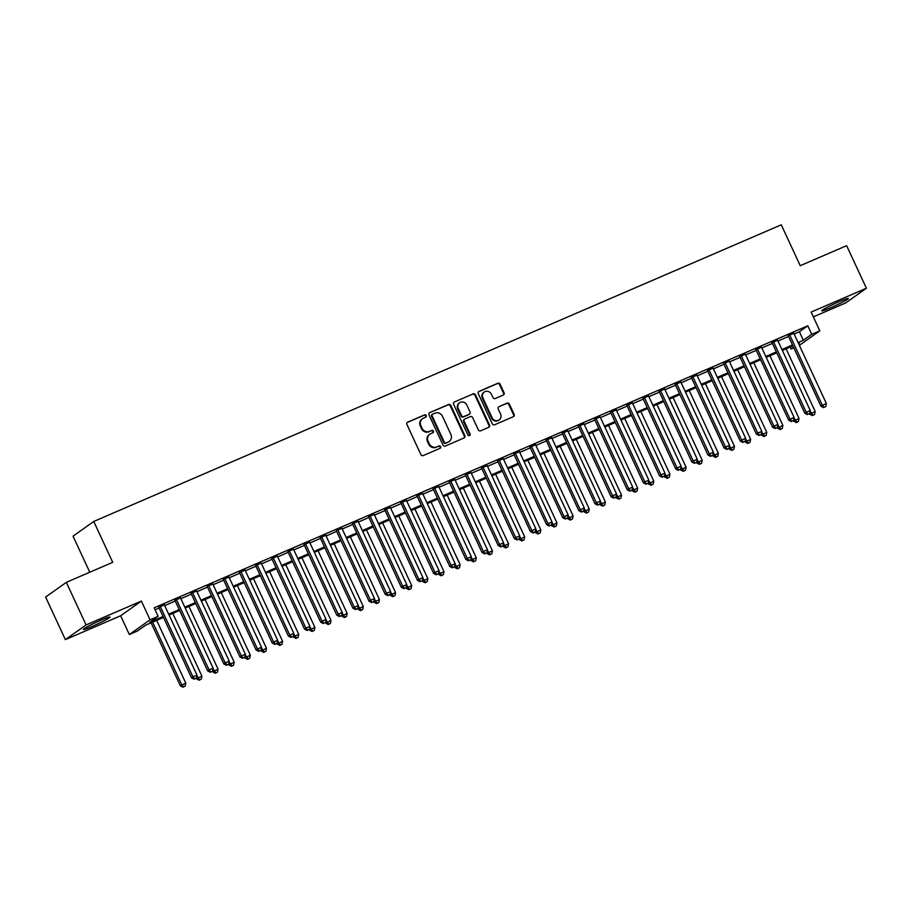<?xml version="1.0" encoding="UTF-8"?>
<svg xmlns="http://www.w3.org/2000/svg" width="912" height="912" viewBox="0 0 912 912"><rect width="100%" height="100%" fill="white"/><g stroke="black" fill="none" stroke-linecap="round" stroke-linejoin="round"><path stroke-width="1.37" d="M426.212 415.564A1.288 1.208 54.7 0 0 424.559 414.869L407.732 422.131A1.847 1.721 54.7 0 0 406.923 424.49L420.888 454.586A1.847 1.721 54.7 0 0 423.248 455.567L440.074 448.305A1.288 1.208 54.7 0 0 440.644 446.663A1.288 1.208 54.7 0 0 438.991 445.968L436.814 446.903A5.917 5.506 54.7 0 1 429.267 443.745L428.093 441.237A5.917 5.506 54.7 0 1 430.681 433.702L432.858 432.755A1.288 1.208 54.7 0 0 433.428 431.114A1.288 1.208 54.7 0 0 431.775 430.418L429.598 431.365A5.917 5.506 54.7 0 1 422.051 428.195L420.877 425.687A5.917 5.506 54.7 0 1 423.464 418.152L425.642 417.217A1.288 1.208 54.7 0 0 426.212 415.564M425.528 417.263A1.288 1.208 54.7 0 0 424 415.268L407.174 422.53M439.972 448.351A1.288 1.208 54.7 0 0 438.433 446.367L436.814 446.903M432.744 432.812A1.288 1.208 54.7 0 0 431.216 430.817L429.598 431.365M839.428 301.541A14.683 1.037 155.1 0 0 821.735 310.832A14.683 1.037 155.1 0 0 830.684 307.743A14.683 1.037 155.1 0 0 848.377 298.463A14.683 1.037 155.1 0 0 839.428 301.541M101.084 620.126A14.683 1.037 155.1 0 0 83.391 629.417A14.683 1.037 155.1 0 0 92.34 626.327A14.683 1.037 155.1 0 0 110.021 617.048A14.683 1.037 155.1 0 0 101.084 620.126M503.253 395.067A1.847 1.721 54.7 0 0 504.062 392.707L500.141 384.26A1.847 1.721 54.7 0 0 497.781 383.279L479.096 391.339A1.847 1.721 54.7 0 0 478.287 393.699L492.252 423.784A1.847 1.721 54.7 0 0 494.612 424.775L513.308 416.716A1.847 1.721 54.7 0 0 514.117 414.356L509.375 404.153A1.847 1.721 54.7 0 0 507.015 403.172L499.024 406.627A1.847 1.721 54.7 0 0 498.214 408.975L500.563 414.037A4.948 4.606 54.7 0 1 499.183 419.896A4.948 4.606 54.7 0 1 492.081 417.696L482.893 397.883A4.948 4.606 54.7 0 1 484.272 392.023A4.948 4.606 54.7 0 1 491.363 394.223L492.902 397.529A1.847 1.721 54.7 0 0 495.262 398.51L503.253 395.067A1.847 1.721 54.7 0 0 503.504 393.106L499.582 384.659A1.847 1.721 54.7 0 0 497.222 383.678L478.538 391.738M794.113 334.031L799.391 331.751L807.804 325.789L811.748 334.305L819.82 330.828L799.368 345.34M66.325 582.358L86.093 624.937L65.368 639.631L45.6 597.052L66.325 582.358L112.723 562.328L93.754 521.459L781.265 224.808L800.234 265.688L846.632 245.67L866.4 288.238L811.121 312.098L819.82 330.828M65.368 639.631L120.635 615.782L141.371 601.076L86.093 624.937M141.371 601.076L150.07 619.818L158.129 616.33L149.728 622.292L163.077 616.535M807.804 325.789L154.185 607.814L158.129 616.33M450.881 405.521A1.847 1.721 54.7 0 0 448.522 404.529L429.826 412.6A1.847 1.721 54.7 0 0 429.016 414.96L442.981 445.045A1.847 1.721 54.7 0 0 445.341 446.036L464.037 437.965A1.847 1.721 54.7 0 0 464.846 435.617L450.881 405.521L450.323 405.92A1.847 1.721 54.7 0 0 447.963 404.928L429.826 412.6M454.461 401.975L473.157 393.904A1.847 1.721 54.7 0 1 475.517 394.896L489.482 424.981A1.847 1.721 54.7 0 1 488.672 427.34L480.67 430.795A1.847 1.721 54.7 0 1 478.31 429.803L472.644 417.605A1.847 1.721 54.7 0 0 470.284 416.613L464.983 418.904A1.847 1.721 54.7 0 0 464.174 421.253L470.068 433.964A1.288 1.208 54.7 0 1 469.714 435.491A1.288 1.208 54.7 0 1 467.856 434.921L453.652 404.324A1.847 1.721 54.7 0 1 454.461 401.975L473.157 393.904M813.356 316.886L845.675 302.944L866.4 288.238M164.388 604.93L158.802 607.335M180.53 597.964L174.944 600.381M196.673 590.999L191.087 593.416M212.804 584.045L207.218 586.45M228.946 577.079L223.36 579.485M245.089 570.114L239.503 572.519M261.22 563.149L255.634 565.554M277.362 556.183L271.776 558.6M293.504 549.218L287.918 551.635M309.635 542.252L304.049 544.669M325.778 535.298L320.192 537.704M341.92 528.333L336.334 530.738M358.051 521.368L352.465 523.773M374.194 514.402L368.608 516.819M390.336 507.437L384.75 509.854M406.467 500.471L400.881 502.888M422.609 493.517L417.023 495.923M438.752 486.552L433.166 488.957M454.883 479.587L449.297 481.992M471.025 472.621L465.439 475.027M487.168 465.656L481.582 468.073M503.299 458.69L497.724 461.107M519.441 451.736L513.855 454.142M535.583 444.771L529.997 447.176M551.726 437.806L546.14 440.211M567.857 430.84L562.271 433.246M583.999 423.875L578.413 426.292M600.142 416.909L594.556 419.326M616.273 409.955L610.687 412.361M632.415 402.99L626.829 405.395M648.557 396.025L642.971 398.43M664.688 389.059L659.102 391.465M680.831 382.094L675.245 384.511M696.973 375.128L691.387 377.545M713.104 368.163L707.518 370.58M729.247 361.209L723.661 363.614M745.389 354.244L739.803 356.649M761.52 347.278L755.934 349.684M777.662 340.313L772.076 342.73M155.086 609.763L159.121 608.019M164.707 605.614L175.264 601.054M180.85 598.648L191.395 594.088M196.981 591.683L207.537 587.134M213.123 584.717L223.679 580.169M229.265 577.752L239.81 573.203M245.396 570.798L255.953 566.238M261.539 563.833L272.095 559.273M277.681 556.867L288.226 552.307M293.812 549.902L304.369 545.353M309.955 542.936L320.511 538.388M326.097 535.971L336.642 531.422M342.228 529.006L352.784 524.457M358.37 522.052L368.927 517.492M374.513 515.086L385.058 510.526M390.644 508.121L401.2 503.572M406.786 501.155L417.343 496.607M422.929 494.19L433.485 489.641M439.06 487.225L449.616 482.676M455.202 480.271L465.758 475.711M471.344 473.305L481.901 468.745M487.487 466.34L498.032 461.791M503.618 459.374L514.174 454.826M519.76 452.409L530.317 447.86M535.903 445.444L546.448 440.895M552.034 438.49L562.59 433.93M568.176 431.524L578.732 426.964M584.318 424.559L594.863 419.999M600.449 417.593L611.006 413.045M616.592 410.628L627.148 406.079M632.734 403.663L643.279 399.114M648.865 396.709L659.422 392.149M665.008 389.743L675.564 385.183M681.15 382.778L691.695 378.218M697.281 375.812L707.837 371.264M713.423 368.847L723.98 364.298M729.566 361.882L740.111 357.333M745.697 354.928L756.253 350.368M761.839 347.962L772.396 343.402M777.982 340.997L788.527 336.437M793.805 333.347L788.219 335.764M93.754 521.459L73.028 536.165L89.775 572.234M793.805 347.814L791.023 349.011L793.543 347.233M790.123 347.062L791.023 349.011M163.499 617.447L145.806 625.073L137.404 631.036L129.333 634.513L150.07 619.818M120.635 615.782L129.333 634.513M798.068 342.547L803.347 340.267L811.748 334.305M168.663 614.129L179.208 609.569M184.794 607.164L195.35 602.604M200.936 600.199L211.493 595.65M217.079 593.233L227.624 588.685M233.21 586.268L243.766 581.719M249.352 579.314L259.909 574.754M265.495 572.348L276.04 567.788M281.626 565.383L292.182 560.823M297.768 558.418L308.324 553.869M313.91 551.452L324.467 546.904M330.041 544.487L340.598 539.938M346.184 537.521L356.74 532.973M362.326 530.567L372.883 526.007M378.469 523.602L389.014 519.042M394.6 516.637L405.156 512.088M410.742 509.671L421.298 505.123M426.884 502.706L437.429 498.157M443.015 495.74L453.572 491.192M459.158 488.786L469.714 484.226M475.3 481.821L485.845 477.261M491.431 474.856L501.988 470.307M507.574 467.89L518.13 463.342M523.716 460.925L534.261 456.376M539.847 453.959L550.403 449.411M555.989 447.005L566.546 442.445M572.132 440.04L582.677 435.48M588.263 433.075L598.819 428.515M604.405 426.109L614.962 421.561M620.548 419.144L631.093 414.595M636.679 412.178L647.235 407.63M652.821 405.224L663.377 400.664M668.963 398.259L679.508 393.699M685.094 391.294L695.651 386.734M701.237 384.328L711.793 379.78M717.379 377.363L727.924 372.814M733.51 370.397L744.067 365.849M749.653 363.432L760.209 358.883M765.795 356.478L776.34 351.918M781.926 349.513L792.482 344.953M798.581 343.653L799.425 343.049L798.49 343.459M792.904 345.865L782.348 350.413M776.762 352.83L766.217 357.379M760.631 359.795L750.074 364.344M744.488 366.761L733.932 371.309M728.346 373.715L717.801 378.275M712.215 380.68L701.659 385.24M696.073 387.646L685.516 392.194M679.93 394.611L669.385 399.16M663.799 401.576L653.243 406.125M647.657 408.542L637.1 413.09M631.514 415.496L620.969 420.056M615.383 422.461L604.827 427.021M599.241 429.427L588.685 433.975M583.099 436.392L572.554 440.941M566.968 443.357L556.411 447.906M550.825 450.323L540.269 454.871M534.683 457.277L524.138 461.837M518.552 464.242L507.995 468.802M502.409 471.208L491.853 475.768M486.267 478.173L475.722 482.722M470.136 485.138L459.58 489.687M453.994 492.104L443.437 496.652M437.851 499.058L427.306 503.618M421.72 506.023L411.164 510.583M405.578 512.989L395.021 517.549M389.435 519.954L378.879 524.503M373.304 526.919L362.748 531.468M357.162 533.885L346.606 538.433M341.02 540.85L330.463 545.399M324.877 547.804L314.332 552.364M308.746 554.77L298.19 559.33M292.604 561.735L282.047 566.284M276.461 568.7L265.916 573.249M260.33 575.666L249.774 580.214M244.188 582.631L233.632 587.18M228.046 589.585L217.501 594.145M211.915 596.551L201.358 601.111M195.772 603.516L185.216 608.065M179.63 610.481L169.085 615.03M799.391 331.751L803.347 340.267M422.53 418.676L421.971 419.075A5.917 5.506 54.7 0 0 420.318 426.086L420.877 425.687M429.039 431.752A5.917 5.506 54.7 0 1 421.481 428.594L420.318 426.086M429.746 434.226L429.187 434.625A5.917 5.506 54.7 0 0 427.534 441.636L428.093 441.237M436.255 447.302A5.917 5.506 54.7 0 1 428.697 444.144L427.534 441.636M464.026 437.977A1.847 1.721 54.7 0 0 464.288 436.016L450.323 405.92M432.653 414.185A1.288 1.208 54.7 0 0 432.094 415.838L444.349 442.252A1.288 1.208 54.7 0 0 446.002 442.947L448.305 441.955A5.917 5.506 54.7 0 0 450.881 434.408L442.502 416.362A5.917 5.506 54.7 0 0 434.956 413.193L432.653 414.185M432.094 414.584A1.288 1.208 54.7 0 0 431.524 416.237L432.094 415.838M449.24 441.419L448.681 441.818A5.917 5.506 54.7 0 1 447.735 442.343L445.444 443.335A1.288 1.208 54.7 0 1 443.791 442.651L431.524 416.237M488.661 427.34A1.847 1.721 54.7 0 0 488.923 425.38L474.947 395.295A1.847 1.721 54.7 0 0 472.587 394.303M464.425 419.303A1.847 1.721 54.7 0 0 463.615 421.652L469.509 434.363L470.068 433.964M469.395 435.651A1.288 1.208 54.7 0 0 469.509 434.363M466.773 404.939A4.948 4.606 54.7 0 0 459.671 402.728A4.948 4.606 54.7 0 0 458.291 408.599L461.529 415.576A1.847 1.721 54.7 0 0 463.889 416.556L469.201 414.276A1.847 1.721 54.7 0 0 470.011 411.916L466.773 404.939M459.671 402.728L459.112 403.127A4.948 4.606 54.7 0 0 457.733 408.986L458.291 408.599M469.498 414.105L468.939 414.504A1.847 1.721 54.7 0 1 468.643 414.664L463.33 416.955A1.847 1.721 54.7 0 1 460.97 415.975L457.733 408.986M484.272 392.023L483.702 392.422A4.948 4.606 54.7 0 0 482.334 398.282L482.893 397.883M499.183 419.896L498.625 420.295A4.948 4.606 54.7 0 1 491.522 418.084L482.334 398.282M513.296 416.716A1.847 1.721 54.7 0 0 513.559 414.755L508.816 404.552A1.847 1.721 54.7 0 0 506.456 403.571L499.024 406.627M151.084 622.793L180.325 685.801L185.763 683.065L156.67 620.388M152.635 622.132L181.727 684.798L183.551 686.793L182.993 687.192L185.159 686.098L183.551 686.793M185.763 683.065L185.159 686.098M182.993 687.192L180.325 685.801M158.654 607.016L191.531 677.844L192.934 676.852L160.204 606.343M194.758 678.847L196.365 678.152L194.758 678.847L192.934 676.852L196.969 675.119L164.24 604.61M191.531 677.844L194.188 679.246M196.365 678.152L196.969 675.119M196.205 678.266L196.468 678.836L201.905 676.1L172.813 613.423M196.855 675.667L199.682 679.828L199.124 680.227L201.301 679.132L199.682 679.828M201.905 676.1L201.301 679.132M199.124 680.227L196.468 678.836M212.348 671.3L212.61 671.87L218.048 669.134L188.955 606.457M212.998 668.701L215.825 672.862L215.266 673.261L217.444 672.167L215.825 672.862M218.048 669.134L217.444 672.167M215.266 673.261L212.61 671.87M228.479 664.335L228.741 664.905L234.179 662.169L205.086 599.492M229.14 661.736L231.967 665.897L231.409 666.296L233.575 665.201L231.967 665.897M234.179 662.169L233.575 665.201M231.409 666.296L228.741 664.905M244.621 657.37L244.883 657.94L250.321 655.204L221.228 592.538M245.282 654.77L248.098 658.943L247.54 659.33L249.717 658.247L248.098 658.943M250.321 655.204L249.717 658.247M247.54 659.33L244.883 657.94M174.796 600.05L207.674 670.89L209.076 669.898L176.347 599.378M210.889 671.882L212.507 671.186L210.889 671.882L209.076 669.898L213.112 668.154L180.382 597.645M207.674 670.89L210.33 672.281M212.507 671.186L213.112 668.154M190.927 593.085L223.816 663.925L225.218 662.933L192.489 592.424M227.031 664.916L228.65 664.221L227.031 664.916L225.218 662.933L229.243 661.189L196.513 590.68M223.816 663.925L226.472 665.315M228.65 664.221L229.243 661.189M207.07 586.12L239.947 656.959L241.349 655.967L208.62 585.458M243.173 657.951L244.781 657.256L243.173 657.951L241.349 655.967L245.385 654.223L212.656 583.714M239.947 656.959L242.615 658.35M244.781 657.256L245.385 654.223M223.212 579.166L256.09 649.994L257.492 649.002L224.762 578.493M259.304 650.997L260.923 650.29L259.304 650.997L257.492 649.002L261.527 647.258L228.798 576.749M256.09 649.994L258.746 651.385M260.923 650.29L261.527 647.258M260.764 650.416L261.026 650.974L266.464 648.25L237.371 585.572M261.413 647.816L264.241 651.977L263.682 652.376L265.859 651.282L264.241 651.977M266.464 648.25L265.859 651.282M263.682 652.376L261.026 650.974M239.343 572.2L272.232 643.028L273.634 642.037L240.905 571.528M275.447 644.032L277.066 643.336L275.447 644.032L273.634 642.037L277.658 640.292L244.929 569.783M272.232 643.028L274.888 644.431M277.066 643.336L277.658 640.292M276.895 643.45L277.157 644.02L282.595 641.284L253.502 578.607M277.556 640.851L280.383 645.012L279.824 645.411L281.99 644.317L280.383 645.012M282.595 641.284L281.99 644.317M279.824 645.411L277.157 644.02M255.485 565.235L288.363 636.063L289.765 635.071L257.036 564.562M291.589 637.066L293.197 636.371L291.589 637.066L289.765 635.071L293.801 633.338L261.071 562.829M288.363 636.063L291.031 637.465M293.197 636.371L293.801 633.338M293.037 636.485L293.299 637.055L298.737 634.319L269.644 571.642M293.698 633.886L296.514 638.047L295.955 638.446L298.133 637.351L296.514 638.047M298.737 634.319L298.133 637.351M295.955 638.446L293.299 637.055M271.628 558.269L304.505 629.109L305.908 628.106L273.178 557.597M307.72 630.101L309.339 629.405L307.72 630.101L305.908 628.106L309.943 626.373L277.214 555.864M304.505 629.109L307.162 630.5M309.339 629.405L309.943 626.373M309.179 629.519L309.442 630.089L314.879 627.353L285.787 564.676M309.829 626.92L312.656 631.081L312.098 631.48L314.275 630.386L312.656 631.081M314.879 627.353L314.275 630.386M312.098 631.48L309.442 630.089M287.77 551.304L320.648 622.144L322.05 621.152L289.321 550.643M323.863 623.135L325.481 622.44L323.863 623.135L322.05 621.152L326.086 619.408L293.345 548.899M320.648 622.144L323.304 623.534M325.481 622.44L326.086 619.408M325.31 622.554L325.584 623.124L331.01 620.388L301.918 557.711M325.972 619.955L328.799 624.116L328.24 624.515L330.406 623.42L328.799 624.116M331.01 620.388L330.406 623.42M328.24 624.515L325.584 623.124M303.901 544.339L336.779 615.178L338.181 614.186L305.452 543.677M340.005 616.17L341.612 615.475L340.005 616.17L338.181 614.186L342.217 612.442L309.487 541.933M336.779 615.178L339.446 616.569M341.612 615.475L342.217 612.442M341.453 615.589L341.715 616.159L347.153 613.423L318.06 550.757M342.114 612.989L344.941 617.162L344.371 617.549L346.549 616.466L344.941 617.162M347.153 613.423L346.549 616.466M344.371 617.549L341.715 616.159M320.044 537.385L352.921 608.213L354.323 607.221L321.594 536.712M356.136 609.216L357.755 608.509L356.136 609.216L354.323 607.221L358.359 605.477L325.63 534.968M352.921 608.213L355.577 609.604M357.755 608.509L358.359 605.477M357.595 608.635L357.857 609.193L363.295 606.469L334.202 543.791M358.245 606.035L361.072 610.196L360.514 610.595L362.691 609.501L361.072 610.196M363.295 606.469L362.691 609.501M360.514 610.595L357.857 609.193M336.186 530.419L369.064 601.247L370.466 600.256L337.736 529.747M372.278 602.251L373.897 601.555L372.278 602.251L370.466 600.256L374.501 598.511L341.772 528.002M369.064 601.247L371.72 602.65M373.897 601.555L374.501 598.511M373.726 601.669L374 602.239L379.426 599.503L350.333 536.826M374.387 599.07L377.215 603.231L376.656 603.63L378.822 602.536L377.215 603.231M379.426 599.503L378.822 602.536M376.656 603.63L374 602.239M352.317 523.454L385.195 594.282L386.597 593.29L353.867 522.781M388.421 595.285L390.028 594.59L388.421 595.285L386.597 593.29L390.632 591.557L357.903 521.048M385.195 594.282L387.862 595.684M390.028 594.59L390.632 591.557M389.869 594.704L390.131 595.274L395.569 592.538L366.476 529.861M390.53 592.105L393.357 596.266L392.787 596.665L394.964 595.57L393.357 596.266M395.569 592.538L394.964 595.57M392.787 596.665L390.131 595.274M406.011 587.738L406.273 588.308L411.711 585.572L382.618 522.895M406.661 585.139L409.488 589.3L408.929 589.699L411.107 588.605L409.488 589.3M411.711 585.572L411.107 588.605M408.929 589.699L406.273 588.308M422.142 580.773L422.416 581.343L427.842 578.607L398.749 515.93M422.803 578.174L425.63 582.335L425.072 582.734L427.238 581.639L425.63 582.335M427.842 578.607L427.238 581.639M425.072 582.734L422.416 581.343M438.284 573.808L438.547 574.378L443.984 571.642L414.892 508.976M438.946 571.208L441.773 575.381L441.203 575.768L443.38 574.674L441.773 575.381M443.984 571.642L443.38 574.674M441.203 575.768L438.547 574.378M454.427 566.842L454.689 567.412L460.127 564.676L431.034 502.01M455.077 564.254L457.904 568.415L457.345 568.814L459.523 567.72L457.904 568.415M460.127 564.676L459.523 567.72M457.345 568.814L454.689 567.412M470.558 559.888L470.831 560.447L476.258 557.722L447.165 495.045M471.219 557.289L474.046 561.45L473.488 561.849L475.654 560.755L474.046 561.45M476.258 557.722L475.654 560.755M473.488 561.849L470.831 560.447M486.7 552.923L486.962 553.493L492.4 550.757L463.307 488.08M487.361 550.324L490.189 554.485L489.619 554.884L491.796 553.789L490.189 554.485M492.4 550.757L491.796 553.789M489.619 554.884L486.962 553.493M502.843 545.957L503.105 546.527L508.543 543.791L479.45 481.114M503.492 543.358L506.32 547.519L505.761 547.918L507.938 546.824L506.32 547.519M508.543 543.791L507.938 546.824M505.761 547.918L503.105 546.527M518.974 538.992L519.247 539.562L524.674 536.826L495.581 474.149M519.635 536.393L522.462 540.554L521.903 540.953L524.081 539.858L522.462 540.554M524.674 536.826L524.081 539.858M521.903 540.953L519.247 539.562M535.116 532.027L535.378 532.597L540.816 529.861L511.723 467.195M535.777 529.427L538.604 533.6L538.034 533.987L540.212 532.893L538.604 533.6M540.816 529.861L540.212 532.893M538.034 533.987L535.378 532.597M551.258 525.061L551.521 525.631L556.958 522.895L527.866 460.229M551.908 522.473L554.735 526.634L554.177 527.033L556.354 525.939L554.735 526.634M556.958 522.895L556.354 525.939M554.177 527.033L551.521 525.631M567.401 518.107L567.663 518.666L573.089 515.941L543.997 453.264M568.051 515.508L570.878 519.669L570.319 520.068L572.497 518.974L570.878 519.669M573.089 515.941L572.497 518.974M570.319 520.068L567.663 518.666M583.532 511.142L583.794 511.712L589.232 508.976L560.139 446.299M584.193 508.543L587.02 512.704L586.462 513.103L588.628 512.008L587.02 512.704M589.232 508.976L588.628 512.008M586.462 513.103L583.794 511.712M599.674 504.176L599.936 504.746L605.374 502.01L576.281 439.333M600.324 501.577L603.151 505.738L602.593 506.137L604.77 505.043L603.151 505.738M605.374 502.01L604.77 505.043M602.593 506.137L599.936 504.746M615.817 497.211L616.079 497.781L621.505 495.045L592.412 432.368M616.466 494.612L619.294 498.773L618.735 499.172L620.912 498.077L619.294 498.773M621.505 495.045L620.912 498.077M618.735 499.172L616.079 497.781M631.948 490.246L632.21 490.816L637.648 488.08L608.555 425.402M632.609 487.646L635.436 491.807L634.877 492.206L637.043 491.112L635.436 491.807M637.648 488.08L637.043 491.112M634.877 492.206L632.21 490.816M648.09 483.28L648.352 483.85L653.79 481.114L624.697 418.448M648.74 480.692L651.567 484.853L651.008 485.252L653.186 484.158L651.567 484.853M653.79 481.114L653.186 484.158M651.008 485.252L648.352 483.85M664.232 476.326L664.495 476.885L669.921 474.16L640.84 411.483M664.882 473.727L667.709 477.888L667.151 478.287L669.328 477.193L667.709 477.888M669.921 474.16L669.328 477.193M667.151 478.287L664.495 476.885M680.363 469.361L680.626 469.931L686.063 467.195L656.971 404.518M681.025 466.762L683.852 470.923L683.293 471.322L685.459 470.227L683.852 470.923M686.063 467.195L685.459 470.227M683.293 471.322L680.626 469.931M696.506 462.395L696.768 462.965L702.206 460.229L673.113 397.552M697.156 459.796L699.983 463.957L699.424 464.356L701.602 463.262L699.983 463.957M702.206 460.229L701.602 463.262M699.424 464.356L696.768 462.965M712.648 455.43L712.91 456L718.348 453.264L689.255 390.587M713.298 452.831L716.125 456.992L715.567 457.391L717.744 456.296L716.125 456.992M718.348 453.264L717.744 456.296M715.567 457.391L712.91 456M728.779 448.465L729.041 449.035L734.479 446.299L705.386 383.621M729.44 445.865L732.268 450.026L731.709 450.425L733.875 449.331L732.268 450.026M734.479 446.299L733.875 449.331M731.709 450.425L729.041 449.035M744.922 441.499L745.184 442.069L750.622 439.333L721.529 376.667M745.571 438.9L748.399 443.072L747.84 443.46L750.017 442.377L748.399 443.072M750.622 439.333L750.017 442.377M747.84 443.46L745.184 442.069M761.064 434.545L761.326 435.104L766.764 432.379L737.671 369.702M761.714 431.946L764.541 436.107L763.982 436.506L766.16 435.412L764.541 436.107M766.764 432.379L766.16 435.412M763.982 436.506L761.326 435.104M777.195 427.58L777.457 428.15L782.895 425.414L753.802 362.737M777.856 424.981L780.683 429.142L780.125 429.541L782.291 428.446L780.683 429.142M782.895 425.414L782.291 428.446M780.125 429.541L777.457 428.15M793.337 420.614L793.6 421.184L799.037 418.448L769.945 355.771M793.999 418.015L796.814 422.176L796.256 422.575L798.433 421.481L796.814 422.176M799.037 418.448L798.433 421.481M796.256 422.575L793.6 421.184M809.48 413.649L809.742 414.219L815.18 411.483L786.087 348.806M810.13 411.05L812.957 415.211L812.398 415.61L814.576 414.515L812.957 415.211M815.18 411.483L814.576 414.515M812.398 415.61L809.742 414.219M368.459 516.488L401.337 587.328L402.739 586.325L370.01 515.816M404.552 588.32L406.171 587.624L404.552 588.32L402.739 586.325L406.775 584.592L374.045 514.083M401.337 587.328L403.993 588.719M406.171 587.624L406.775 584.592M384.602 509.523L417.479 580.363L418.882 579.371L386.152 508.862M420.694 581.354L422.313 580.659L420.694 581.354L418.882 579.371L422.917 577.627L390.188 507.118M417.479 580.363L420.136 581.753M422.313 580.659L422.917 577.627M400.733 502.558L433.61 573.397L435.013 572.405L402.283 501.896M436.837 574.389L438.444 573.694L436.837 574.389L435.013 572.405L439.048 570.661L406.319 500.152M433.61 573.397L436.278 574.788M438.444 573.694L439.048 570.661M416.875 495.604L449.753 566.432L451.155 565.44L418.426 494.931M452.968 567.424L454.586 566.728L452.968 567.424L451.155 565.44L455.191 563.696L422.461 493.187M449.753 566.432L452.409 567.823M454.586 566.728L455.191 563.696M433.018 488.638L465.895 559.466L467.297 558.475L434.568 487.966M469.11 560.47L470.729 559.774L469.11 560.47L467.297 558.475L471.333 556.73L438.604 486.221M465.895 559.466L468.551 560.857M470.729 559.774L471.333 556.73M449.149 481.673L482.026 552.501L483.428 551.509L450.699 481M485.252 553.504L486.86 552.809L485.252 553.504L483.428 551.509L487.464 549.776L454.735 479.256M482.026 552.501L484.694 553.903M486.86 552.809L487.464 549.776M465.291 474.707L498.169 545.547L499.571 544.544L466.841 474.035M501.383 546.539L503.002 545.843L501.383 546.539L499.571 544.544L503.606 542.811L470.877 472.302M498.169 545.547L500.825 546.938M503.002 545.843L503.606 542.811M481.433 467.742L514.311 538.582L515.713 537.59L482.984 467.081M517.526 539.573L519.145 538.878L517.526 539.573L515.713 537.59L519.749 535.846L487.019 465.337M514.311 538.582L516.967 539.972M519.145 538.878L519.749 535.846M497.564 460.777L530.453 531.616L531.844 530.624L499.115 460.115M533.668 532.608L535.276 531.913L533.668 532.608L531.844 530.624L535.88 528.88L503.15 458.371M530.453 531.616L533.11 533.007M535.276 531.913L535.88 528.88M513.707 453.823L546.584 524.651L547.987 523.659L515.257 453.15M549.811 525.643L551.418 524.947L549.811 525.643L547.987 523.659L552.022 521.915L519.293 451.406M546.584 524.651L549.241 526.042M551.418 524.947L552.022 521.915M529.849 446.857L562.727 517.685L564.129 516.694L531.4 446.185M565.942 518.689L567.56 517.993L565.942 518.689L564.129 516.694L568.165 514.949L535.435 444.44M562.727 517.685L565.383 519.076M567.56 517.993L568.165 514.949M545.98 439.892L578.869 510.72L580.26 509.728L547.531 439.219M582.084 511.723L583.691 511.028L582.084 511.723L580.26 509.728L584.296 507.995L551.566 437.475M578.869 510.72L581.525 512.122M583.691 511.028L584.296 507.995M562.123 432.926L595 503.766L596.402 502.763L563.673 432.254M598.226 504.758L599.834 504.062L598.226 504.758L596.402 502.763L600.438 501.03L567.709 430.521M595 503.766L597.656 505.157M599.834 504.062L600.438 501.03M578.265 425.961L611.143 496.801L612.545 495.809L579.815 425.288M614.357 497.792L615.976 497.097L614.357 497.792L612.545 495.809L616.58 494.065L583.851 423.556M611.143 496.801L613.799 498.191M615.976 497.097L616.58 494.065M594.396 418.996L627.285 489.835L628.676 488.843L595.946 418.334M630.5 490.827L632.107 490.132L630.5 490.827L628.676 488.843L632.711 487.099L599.982 416.59M627.285 489.835L629.941 491.226M632.107 490.132L632.711 487.099M610.538 412.042L643.416 482.87L644.818 481.878L612.089 411.369M646.642 483.862L648.25 483.166L646.642 483.862L644.818 481.878L648.854 480.134L616.124 409.625M643.416 482.87L646.072 484.261M648.25 483.166L648.854 480.134M626.681 405.076L659.558 475.904L660.961 474.913L628.231 404.404M662.773 476.908L664.392 476.201L662.773 476.908L660.961 474.913L664.996 473.168L632.267 402.659M659.558 475.904L662.215 477.295M664.392 476.201L664.996 473.168M642.812 398.111L675.701 468.939L677.092 467.947L644.362 397.438M678.916 469.942L680.534 469.247L678.916 469.942L677.092 467.947L681.127 466.203L648.398 395.694M675.701 468.939L678.357 470.341M680.534 469.247L681.127 466.203M658.954 391.145L691.832 461.974L693.234 460.982L660.505 390.473M695.058 462.977L696.665 462.281L695.058 462.977L693.234 460.982L697.27 459.249L664.54 388.74M691.832 461.974L694.488 463.376M696.665 462.281L697.27 459.249M675.097 384.18L707.974 455.02L709.376 454.028L676.647 383.507M711.189 456.011L712.808 455.316L711.189 456.011L709.376 454.028L713.412 452.284L680.683 381.775M707.974 455.02L710.63 456.41M712.808 455.316L713.412 452.284M691.228 377.215L724.117 448.054L725.507 447.062L692.778 376.553M727.331 449.046L728.95 448.351L727.331 449.046L725.507 447.062L729.543 445.318L696.814 374.809M724.117 448.054L726.773 449.445M728.95 448.351L729.543 445.318M707.37 370.249L740.248 441.089L741.65 440.097L708.92 369.588M743.474 442.081L745.081 441.385L743.474 442.081L741.65 440.097L745.685 438.353L712.956 367.844M740.248 441.089L742.904 442.48M745.081 441.385L745.685 438.353M723.512 363.295L756.39 434.123L757.792 433.132L725.063 362.623M759.605 435.127L761.224 434.42L759.605 435.127L757.792 433.132L761.828 431.387L729.098 360.878M756.39 434.123L759.046 435.514M761.224 434.42L761.828 431.387M739.643 356.33L772.532 427.158L773.935 426.166L741.205 355.657M775.747 428.161L777.366 427.466L775.747 428.161L773.935 426.166L777.959 424.422L745.229 353.913M772.532 427.158L775.189 428.56M777.366 427.466L777.959 424.422M755.786 349.364L788.663 420.193L790.066 419.201L757.336 348.692M791.89 421.196L793.497 420.5L791.89 421.196L790.066 419.201L794.101 417.468L761.372 346.959M788.663 420.193L791.331 421.595M793.497 420.5L794.101 417.468M771.928 342.399L804.806 413.239L806.208 412.235L773.479 341.726M808.021 414.23L809.639 413.535L808.021 414.23L806.208 412.235L810.244 410.503L777.514 339.994M804.806 413.239L807.462 414.629M809.639 413.535L810.244 410.503M788.059 335.434L820.948 406.273L822.35 405.281L789.621 334.772M824.163 407.265L825.782 406.57L824.163 407.265L822.35 405.281L826.375 403.537L793.645 333.028M820.948 406.273L823.604 407.664M825.782 406.57L826.375 403.537M421.481 428.594L422.051 428.195M428.697 444.144L429.267 443.745M447.735 442.343L448.305 441.955M474.947 395.295L475.517 394.896"/></g></svg>
